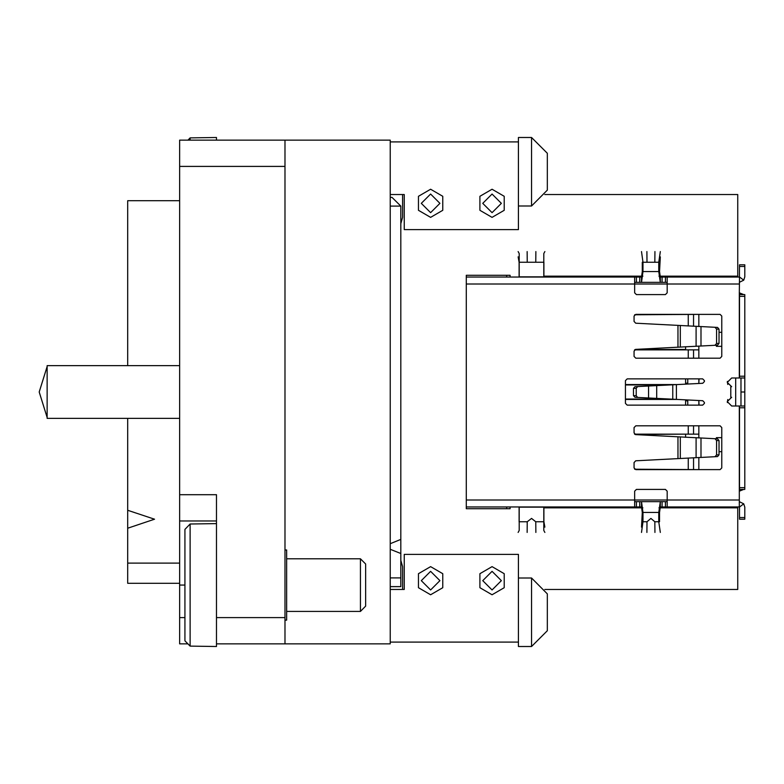 <?xml version="1.0" encoding="UTF-8"?>
<svg xmlns="http://www.w3.org/2000/svg" width="784" height="784" viewBox="0 0 784 784"><rect width="100%" height="100%" fill="white"/><g stroke="black" fill="none" stroke-linecap="round" stroke-linejoin="round"><path stroke-width="1.18" d="M634.658 282.299L665.381 282.299L665.381 277.036L667.135 277.036L667.135 284.053L634.658 284.053L634.658 277.036L466.245 277.036L466.245 506.964L634.658 506.964L634.658 499.947L667.135 499.947L667.135 506.964L665.381 506.964L665.381 501.701L634.658 501.701M739.361 292.834L739.498 294.588L744.8 294.588L744.8 376.202L739.537 376.202L739.361 377.957L739.361 292.834L743.683 294.588L739.361 292.834L739.469 276.997M667.135 506.964L739.361 506.964L739.361 491.166L743.683 489.412L739.361 491.166L739.361 406.043L739.537 407.798L744.8 407.798L744.8 406.043L739.537 406.043M667.135 501.701L665.381 501.701M665.381 282.299L667.135 282.299M744.8 376.202L744.8 377.957L739.537 377.957M739.361 491.166L739.498 489.412L744.8 489.412L744.8 487.658L739.537 487.658L739.537 489.412M636.412 501.701L636.412 506.964L634.658 506.964M641.508 527.152L642.263 512.413L641.508 506.964L639.734 506.964L639.734 501.701M662.059 501.701L662.059 506.964L660.285 506.964L659.53 512.413L659.53 521.713M660.285 256.848L659.53 271.587L660.285 277.036L662.059 277.036L662.059 282.299M639.734 282.299L639.734 277.036L641.508 277.036L642.263 271.587L642.263 262.287M634.658 277.036L636.412 277.036L636.412 282.299M739.537 294.588L739.537 296.342L744.8 296.342M646.888 532.414L646.947 521.713L650.896 518.381L654.846 521.713L654.895 532.414M743.683 503.838L744.8 507.14L744.8 519.253L739.537 519.253L739.498 507.032L743.683 503.838L739.361 501.701M667.135 277.036L739.371 277.036L739.537 264.747L744.8 264.747L744.8 276.86L743.683 280.162L739.361 282.299M654.895 251.586L654.846 262.287L646.947 262.287L646.888 251.586M543.831 506.964L543.831 521.713L535.786 521.713L535.913 532.414M527.162 532.414L527.289 521.713L519.253 521.713L519.253 506.964M535.913 251.586L535.786 262.287L543.831 262.287L543.831 277.036M519.253 277.036L519.253 262.287L527.289 262.287L527.162 251.586M744.8 406.043L744.8 392.02L740.939 392.02L744.8 391.98L744.8 377.957M519.253 521.713L519.253 530.484L518.155 532.414M544.919 532.414L543.831 530.484L543.831 521.713M518.155 251.586L519.253 253.516L519.253 262.287M543.831 262.287L543.831 253.516L544.919 251.586M698.809 326.458L698.809 314.335L634.638 314.766M698.809 358.21L698.809 346.087L698.809 349.87L634.55 349.87M634.55 434.13L698.809 434.13L698.809 437.913L698.809 425.79M634.638 469.234L698.809 469.665L698.809 457.542M506.621 506.964L506.621 508.718L510.129 508.718L510.129 506.964M510.129 277.036L510.129 275.282L506.621 275.282L506.621 277.036M531.542 137.494L531.542 205.947L547.34 190.149L547.34 153.292L531.542 137.494L518.381 137.494L518.381 141.884L390.246 141.884M547.34 612.284L547.34 593.851L531.542 578.053L531.542 646.506L547.34 630.708L547.34 609.041M547.34 593.851L547.34 598.545M390.246 642.116L518.381 642.116L518.381 646.506L531.542 646.506M187.935 643.87L179.614 643.87L179.614 617.547L184.887 617.547M216.482 521.007L179.614 521.007L179.614 617.547M179.614 521.007L179.614 140.13L284.935 140.13L284.935 166.453L179.614 166.453M216.482 617.547L284.935 617.547L284.935 643.87L216.482 643.87L216.482 523.643L190.149 524.045L190.149 646.104L184.887 640.802L184.887 529.347L190.149 524.045L184.887 529.347M179.614 365.667L47.099 365.667L47.099 418.333L179.614 418.333M390.246 549.27L400.781 553.484L400.781 586.657L390.246 586.657L400.781 586.657M284.935 643.87L390.246 643.87L390.246 140.13L216.482 140.13L216.482 137.494L190.149 137.896L190.149 140.13M360.405 558.747L365.667 564.01L365.667 606.14L360.405 611.402L360.405 558.747L286.689 558.747M284.935 620.183L286.689 620.183L286.689 549.966L284.935 549.966M184.887 640.802L190.149 646.104L216.482 646.506L216.482 643.87M492.048 217.354L479.886 210.337L479.886 196.294L492.048 189.267L504.21 196.294L504.21 210.337L492.048 217.354M430.612 217.354L418.45 210.337L418.45 196.294L430.612 189.267L442.774 196.294L442.774 210.337L430.612 217.354M492.048 594.733L479.886 587.706L479.886 573.663L492.048 566.646L504.21 573.663L504.21 587.706L492.048 594.733M430.612 594.733L418.45 587.706L418.45 573.663L430.612 566.646L442.774 573.663L442.774 587.706L430.612 594.733M739.361 406.043L731.639 406.043L727.248 401.653L731.639 397.263L730.757 397.263L730.757 386.737L731.639 386.737L727.248 382.347L731.639 377.957L739.361 377.957M492.048 194.011L482.748 203.311L492.048 212.621L501.348 203.311L492.048 194.011M430.612 194.011L421.312 203.311L430.612 212.621L439.922 203.311L430.612 194.011M492.048 571.379L482.748 580.689L492.048 589.989L501.348 580.689L492.048 571.379M430.612 571.379L421.312 580.689L430.612 589.989L439.922 580.689L430.612 571.379M544.743 589.46L737.783 589.46L737.783 507.846L658.932 507.846M658.932 276.154L737.783 276.154L737.783 194.54L544.743 194.54M402.535 589.46L402.535 566.646L400.781 560.315M543.949 507.846L642.86 507.846M642.86 276.154L543.949 276.154M400.781 223.685L402.535 217.354L402.535 194.54M715.057 327.291L716.537 329.045L718.987 329.172L717.507 327.418L635.706 323.194L634.05 321.44L634.05 316.089L635.804 314.335L720.055 314.335L721.809 316.089L721.809 356.455L720.055 358.21L635.804 358.21L634.05 356.455L634.05 351.105L635.706 349.35L717.507 345.127L718.987 343.372L716.537 343.5L715.057 345.254M660.285 532.414L658.795 521.713L654.846 521.713L654.895 522.379M527.162 522.752L527.289 521.713L531.542 518.381L535.786 521.713M633.501 388.413L634.932 386.659L702.758 383.307L704.434 381.553L704.434 380.593L702.67 378.839L627.2 378.839L625.446 380.593L625.446 403.407L627.2 405.161L702.67 405.161L704.434 403.407L704.434 402.447L702.758 400.693L634.932 397.341L633.501 395.587L633.501 388.413L636.236 388.286L636.236 395.714L637.676 397.468M466.245 499.947L634.658 499.947L634.658 491.166L636.412 489.412L665.381 489.412L667.135 491.166L667.135 499.947L739.361 499.947M739.361 284.053L667.135 284.053L667.135 292.834L665.381 294.588L636.412 294.588L634.658 292.834L634.658 284.053L466.245 284.053M715.057 438.746L716.537 440.5L718.987 440.628L717.507 438.873L635.706 434.65L634.05 432.895L634.05 427.545L635.804 425.79L720.055 425.79L721.809 427.545L721.809 467.911L720.055 469.665L635.804 469.665L634.05 467.911L634.05 462.56L635.706 460.806L717.507 456.582L718.987 454.828L716.537 454.955L715.057 456.709M637.676 386.532L636.236 388.286M641.469 506.964L641.469 501.701L660.324 501.701L660.324 506.964M744.8 407.798L744.8 487.658M716.537 440.5L716.537 454.955M718.987 440.628L718.987 454.828M716.537 329.045L716.537 343.5M718.987 329.172L718.987 343.372M636.412 506.964L639.734 506.964M641.508 501.701L642.998 512.413L642.998 521.713L641.508 532.414M658.795 521.713L658.795 512.413L660.285 501.701M662.059 506.964L665.381 506.964M544.919 527.152L543.949 521.713L543.949 506.964M519.126 506.964L519.126 521.713M518.155 256.848L519.126 262.287L519.126 277.036M543.949 277.036L543.949 262.287M665.381 277.036L662.059 277.036M660.285 282.299L658.795 271.587L658.795 262.287L660.285 251.586M641.508 251.586L642.998 262.287L642.998 271.587L641.508 282.299M639.734 277.036L636.412 277.036M739.537 376.202L739.537 296.342M739.537 487.658L739.537 407.798M646.888 522.379L646.947 521.713L642.998 521.713M654.895 261.621L654.846 262.287L658.795 262.287M642.998 262.287L646.947 262.287L646.888 261.621M535.786 262.287L527.289 262.287M693.546 326.183L693.546 314.766M693.546 358.21L693.546 349.87M625.446 399.017L668.968 399.017M668.968 384.983L625.446 384.983M698.809 405.161L698.809 400.497L699.044 405.161M699.044 378.839L698.809 383.503L698.809 378.839M693.546 434.13L693.546 425.79M693.546 469.234L693.546 457.817M685.647 383.219L687.754 383.219L687.754 378.839M685.647 400.781L687.754 400.781L687.754 405.161M718.987 451.682L721.809 451.682M721.809 437.639L716.37 437.639L716.37 438.815M727.777 399.566L727.336 402.535M727.336 381.465L727.777 384.434M716.37 345.185L716.37 346.361L721.809 346.361M721.809 332.318L718.987 332.318M635.256 349.439L685.647 349.439L685.647 346.773M685.647 384.15L685.647 378.839M685.647 405.161L685.647 399.85M685.647 434.13L635.256 434.561M685.647 437.227L685.647 434.561M735.676 406.043L735.676 377.957M740.939 377.957L740.939 406.043M506.621 508.718L466.245 508.718L466.245 506.964M466.245 277.036L466.245 275.282L506.621 275.282M677.827 399.458L625.446 399.458M625.446 384.542L677.827 384.542M390.246 194.54L404.289 194.54L404.289 229.643L518.381 229.643L518.381 141.884M518.381 642.116L518.381 554.357L404.289 554.357L404.289 589.46L390.246 589.46M284.935 617.547L284.935 166.453M216.482 585.07L216.482 494.684L179.614 494.684M216.482 140.13L179.614 140.13M179.614 563.137L127.665 563.137L127.665 583.316L179.614 583.316M179.614 200.684L127.665 200.684L127.665 365.667M127.665 563.137L127.665 418.333M127.665 510.296L154.546 519.253L127.665 528.21M392 197.343L390.246 197.343L392 197.343L400.781 206.123L400.781 539.441L390.246 543.655M400.781 553.484L400.781 539.441M187.935 140.13L190.149 137.896L187.935 140.13M700.994 345.979L700.994 326.565M648.564 398.007L648.564 385.993M672.731 384.797L672.731 399.203M676.347 399.389L676.347 384.611M656.737 385.581L656.737 398.419M677.925 458.63L677.925 436.835M677.925 347.165L677.925 325.37M636.236 395.714L633.501 395.587M739.498 276.968L743.683 280.162M700.994 457.435L700.994 438.021M696.094 457.689L696.094 437.766M680.306 458.503L680.306 436.953M696.094 346.234L696.094 326.311M680.306 347.047L680.306 325.497M642.998 512.413L658.795 512.413M660.324 282.299L660.324 277.036M658.795 271.587L642.998 271.587M641.469 282.299L641.469 277.036M739.537 266.501L744.8 266.501M744.8 517.499L739.537 517.499M543.831 507.14L519.253 507.14M519.253 276.86L543.831 276.86M688.283 314.766L688.283 325.909M688.283 349.87L688.283 358.21M688.283 425.79L688.283 434.13M688.283 458.091L688.283 469.234M184.887 585.07L179.614 585.07M400.781 206.123L390.246 206.123M400.781 577.877L390.246 577.877M531.542 205.947L518.381 205.947M531.542 578.053L518.381 578.053M47.099 366.549L39.2 392L47.099 417.451M360.405 611.402L286.689 611.402"/></g></svg>
